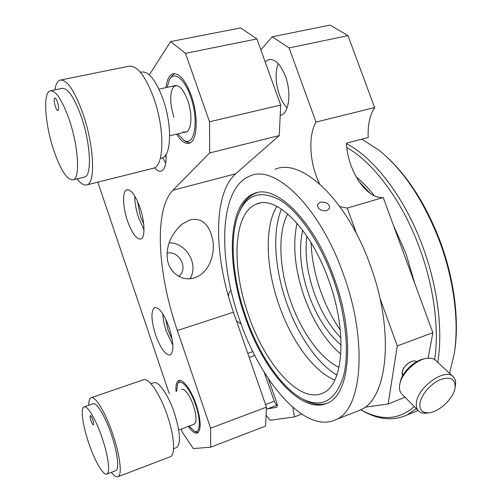 <?xml version="1.0" encoding="UTF-8"?>
<svg xmlns="http://www.w3.org/2000/svg" width="502" height="502" viewBox="0 0 502 502"><rect width="100%" height="100%" fill="white"/><g stroke="black" fill="none" stroke-linecap="round" stroke-linejoin="round"><path stroke-width="0.75" d="M169.092 242.799C186.273 242.573 198.987 264.372 190.051 278.767M194.192 277.951L198.19 276.282C210.991 269.204 215.076 251.596 212.685 239.711C210.15 228.178 204.465 217.209 190.459 219.725L182.389 223.905C171.019 234.032 166.011 245.735 167.367 259.019C168.716 271.576 181.078 281.948 194.192 277.951M166.043 87.599C166.89 79.9 169.099 75.319 172.682 73.863C179.082 72.683 185.257 79.856 191.218 95.374C198.692 115.937 197.443 141.068 189.505 143.126C185.433 144.319 181.128 141.319 176.604 134.116M169.205 327.687C163.978 313.769 159.096 307.092 154.572 307.644C150.763 311.133 151.102 320.207 155.589 334.859C160.703 348.708 165.604 355.422 170.303 355.002C174.081 351.664 173.711 342.559 169.205 327.687M162.786 313.869C163.031 319.165 164.223 325.001 166.35 331.364L172.883 345.25M165.629 318.965L168.157 330.423L172.217 339.434M139.976 207.602C135.339 195.109 130.934 189.16 126.755 189.756C122.168 191.168 122.708 207.2 127.546 221.056C132.095 233.53 136.531 239.51 140.855 239.008C145.279 237.735 144.965 221.84 139.976 207.602M134.812 196.144C134.756 202.795 136.048 210.093 138.684 218.037L144.005 229.684M137.504 201.315L140.347 216.306L143.697 223.905M178.681 276.439C188.783 268.821 179.521 250.241 167.091 253.127M188.325 426.418C192.04 431.72 195.121 433.891 197.562 432.937C201.434 429.568 201.007 420.224 196.288 404.901C191.306 389.935 182.628 378.307 178.605 380.667C176.478 381.846 175.612 385.411 176.001 391.353M279.256 135.571L209.641 152.947L209.529 121.785L280.7 105.043L279.256 135.571L235.676 173.78C212.515 194.18 213.959 256.999 233.474 312.2L266.449 407.16L265.558 426.066L210.671 447.2L210.608 428.181L266.449 407.16M209.641 152.947L172.926 190.239C153.505 210.112 157.703 273.785 177.332 330.523L210.608 428.181M256.905 38.943L185.458 53.337L170.592 41.566L240.653 27.917L256.905 38.943L280.7 105.043M185.458 53.337L209.529 121.785M149.32 74.861L170.592 41.566M210.671 447.2L193.308 448.562L182.239 432.115L181.209 429.059M169.281 393.731L97.827 182.138M166.149 157.126L165.164 155.745M162.51 157.804L165.748 163.043M154.541 167.8C157.101 170.68 159.423 171.766 161.493 171.056C164.869 169.469 166.394 163.934 166.08 154.447M334.037 277.832C313.643 219.763 275.209 183.425 254.05 193.565C227.619 203.555 226.113 263.945 245.177 317.17C263.111 370.476 301.633 415.681 327.712 402.968C350.195 394.371 355.447 335.838 334.037 277.832M320.301 202.187C326.287 201.685 329.4 203.693 329.626 208.217L326.764 210.708C320.847 211.06 317.735 209.033 317.427 204.628L320.301 202.187M239.554 319.655C260.187 381.118 305.003 434.676 336.007 419.597C361.923 409.632 368.33 341.63 343.211 273.766C319.266 205.87 274.544 164.323 250.222 175.901C218.947 187.754 217.617 258.26 239.554 319.655M356.276 411.59L360.329 409.983C387.456 399.517 395.174 331.872 370.169 265C346.386 198.07 300.535 157.509 274.958 169.343M360.781 409.757L362.99 410.937C382.298 420.996 399.397 419.553 414.294 406.601M434.701 359.633C439.313 328.641 433.879 286.51 419.484 247.793C402.284 200.718 373.174 162.246 346.782 147.544M346.405 143.672C373.864 157.609 404.744 197.342 422.74 246.601C437.731 286.849 443.084 330.711 437.757 362.375M416.302 408.634L407.084 414.947C394.014 420.877 379.958 419.929 364.916 412.098L360.731 409.789M416.98 410.918L418.153 410.51C416.616 408.653 416.032 406.112 416.409 402.899C417.501 386.866 446.171 367.044 453.563 377.04C455.333 379.041 455.954 381.809 455.433 385.341L455.414 385.436M449.541 373.306L454.184 354.042C459.324 322.686 454.109 280.147 439.514 241.155C423.857 200.85 403.947 170.743 379.794 150.82L361.873 139.123M388.366 158.437C409.325 178.367 426.568 205.92 440.091 241.104C454.423 279.401 459.55 321.192 454.492 352.059L454.404 352.611M311.058 242.673C311.698 258.75 314.961 275.077 320.828 291.662C325.898 305.8 332.387 318.582 340.293 330.021M306.847 236.078C304.664 253.635 307.142 272.661 314.29 293.168C320.897 311.441 329.77 326.344 340.914 337.877M302.725 230.267C298.477 249.18 300.522 270.747 308.855 294.963C316.8 316.8 327.555 333.497 341.128 345.062M287.759 213.877C277.342 233.135 279.118 268.984 290.702 301.401C301.3 331.653 320.245 358.528 339.019 367.389M297.021 223.177C292.421 244.932 294.843 269.511 304.294 296.914C313.248 321.644 325.434 340.751 340.839 354.249M281.484 209.096C271.984 231.585 274.625 269.066 286.736 303.114C297.837 334.74 317.007 363.26 336.867 375.063M328.71 280.185C310.412 227.958 275.73 194.826 256.491 204.076C232.872 212.986 231.328 267.371 248.634 315.632C264.93 363.988 299.688 404.342 322.924 393.003C343.337 385.222 347.93 332.355 328.71 280.185M276.866 206.372C264.14 226.992 265.928 268.313 279.194 305.542C291.342 340.406 313.405 371.405 334.784 380.07M245.861 316.862C258.932 354.707 281.766 388.906 303.829 399.605C322.014 408.057 335.104 400.703 343.098 377.542C349.768 354.199 346.142 315.024 332.958 278.303C319.818 241.738 298.753 211.574 280.078 200.147C260.632 189.806 246.846 194.199 238.72 213.331C228.962 237.12 232.508 278.811 245.861 316.862M326.965 403.313C320.489 405.352 313.486 404.53 305.963 400.853L301.589 398.437M414.834 283.63L405.949 253.579L393.417 225.298M369.98 193.226L358.905 181.442M374.392 195.761C368.393 188.225 362.281 181.893 356.056 176.754M239.561 211.392L239.642 211.198C243.583 201.515 249.343 195.347 256.924 192.699M280.21 115.341L281.013 115.127C288.989 113.069 291.606 92.632 285.456 76.36C280.499 64.036 274.82 58.477 268.426 59.688L265.15 61.853M278.089 63.509C275.058 72.652 275.491 83.075 279.376 94.765C281.415 100.356 283.988 104.723 287.088 107.88M231.077 290.495C229.59 291.267 228.717 293.206 228.454 296.312M236.511 320.941L241.123 324.054M411.402 361.584C405.365 363.674 400.063 372.327 402.836 375.477L402.152 372.384C402.497 366.165 412.945 358.484 416.71 361.672M405.064 397.258L388.159 403.984L397.277 345.903L432.868 332.726L428.143 358.171M364.904 407.191L388.159 403.984M319.561 183.845C309.665 163.853 307.789 135.96 316.015 122.074L374.599 107.572L347.986 35.623L289.102 47.922L272.191 36.79L330.065 25.1L347.986 35.623M316.015 122.074L289.102 47.922M266.073 415.198L270.082 420.268L294.442 416.905L301.639 414.131M272.191 36.79L260.845 49.899M264.146 372.133L274.274 401.223C275.165 403.539 276.163 404.832 277.255 405.095M277.261 405.145L267.315 408.898L276.64 407.291C277.449 406.676 277.48 405.158 276.721 402.729L268.332 378.646M266.386 408.559L267.315 408.898M254.778 355.46L249.18 357.424M252.839 351.588L247.762 353.352M294.442 416.905L292.842 407.386M397.277 345.903L379.819 297.811M356.69 234.108L347.24 208.066L339.904 206.642M347.24 208.066L383.208 197.506L432.868 332.726M374.599 107.572C369.742 115.347 367.621 125.305 368.23 137.46L346.374 143.177C347.767 170.787 366.328 199.156 383.208 197.506M419.917 403.539C419.44 409.877 422.289 412.977 428.463 412.839C438.729 412.512 453.72 398.4 455.069 387.77L455.082 387.688C455.477 378.765 450.407 376.142 439.871 379.819C430.339 383.98 420.896 395.256 419.917 403.539M428.539 412.832L425.941 413.209C422.508 413.422 419.917 412.525 418.16 410.517L402.158 394.321M452.741 376.28L436 360.75C433.954 358.591 430.929 357.782 426.932 358.302C416.202 359.488 401.882 373.093 399.837 384.017L399.523 385.931C399.203 389.132 399.83 391.673 401.399 393.555M399.837 384.017L400.301 381.903C402.133 372.214 414.639 360.179 424.259 358.88M57.41 101.912C56.444 99.214 55.578 97.928 54.8 98.053C53.839 99.227 54.021 102.082 55.345 106.625C56.306 109.323 57.172 110.616 57.956 110.49C58.916 109.342 58.734 106.48 57.41 101.912M83.828 177.212L84.882 176.955C92.054 175.098 90.624 143.603 81.374 116.953C74.114 96.924 67.582 87.43 61.765 88.465L51.028 90.674M53.896 150.725C60.962 170.849 67.45 180.538 73.367 179.791C80.251 178.009 78.475 146.427 69.22 119.627C61.972 99.484 55.553 89.902 49.962 90.893C42.651 93.29 45.186 125.4 53.896 150.725M152.332 168.503L153.85 168.126C164.141 165.509 164.832 128.914 153.882 98.31C145.247 75.432 136.764 64.764 128.43 66.314L61.175 79.912M77.132 178.863C80.979 183.914 84.33 185.891 87.185 184.799C95.618 182.665 94.012 145.473 83.012 113.816C74.415 90.14 66.697 78.927 59.851 80.176C57.416 81.23 55.766 84.461 54.894 89.883M161.067 158.174L162.397 157.848C171.395 155.532 172.199 124.621 162.993 98.994C155.702 79.736 148.416 70.782 141.15 72.119L140.397 72.275M92.851 419.91C91.822 417.011 90.975 415.556 90.304 415.549C89.858 416.076 90.059 417.708 90.9 420.425C91.922 423.324 92.77 424.78 93.447 424.792C93.887 424.265 93.686 422.64 92.851 419.91M115.516 470.732L115.931 470.575C119.388 469.144 117.606 453.18 111.814 435.874C105.596 416.742 96.315 401.449 92.864 403.878L84.342 406.827M88.214 441.496C94.175 460.001 103.399 476.342 106.976 473.97C110.289 472.595 108.376 456.613 102.577 439.225C96.346 420.011 87.222 404.593 83.922 406.971C80.502 408.502 82.623 424.629 88.214 441.496M169.864 456.902L170.467 456.669C175.512 454.624 174.332 435.893 167.492 415.92C160.188 393.813 148.228 376.695 143.108 379.895L91.408 397.647M111.381 472.3C114.243 476.015 116.502 477.477 118.158 476.668C122.237 474.999 120.154 456.136 113.283 435.629C105.897 412.939 94.947 394.961 90.887 397.829C89.463 398.638 88.741 401.129 88.735 405.302M176.158 447.728L176.685 447.527C181.021 443.555 180.268 432.084 174.432 413.115C168.289 394.553 158.036 380.108 153.53 382.863L150.945 383.754M177.739 133.846L183.663 140.033C194.469 147.927 199.426 120.662 190.484 96.309C184.253 77.967 173.422 70.493 169.136 80.414L167.204 87.348M189.944 142.938L185.941 141.721L184.021 140.296M173.974 117.342C169.94 104.165 169.645 94.163 173.102 87.329C177.608 83.075 182.446 87.292 187.597 99.986C193.628 116.414 190.867 135.546 183.544 131.612M169.557 79.611L170.416 77.954L174.37 73.587M189.022 426.16L194.356 431.111C200.235 434.086 201.133 420.55 195.705 405.032C190.101 388.046 179.929 377.027 177.476 384.513L176.704 391.108M198.102 432.58L195.485 431.707M181.674 389.351L183.443 389.47C186.92 391.466 190.239 396.825 193.408 405.547C195.899 413.278 196.589 418.975 195.485 422.634L193.929 424.334M177.589 384.25L179.716 380.422M172.926 190.239L235.676 173.78M177.332 330.523L233.474 312.2M274.274 401.223L265.527 404.505M172.682 73.863L173.899 73.606M155.036 307.494L154.572 307.644M127.295 189.612L126.755 189.756M178.605 380.667L179.095 380.497M182.389 223.905L179.233 226.628M254.05 193.565L255.913 193.05M336.007 419.597L360.329 409.983M362.99 410.937L364.916 412.098M418.103 410.46L407.084 414.947M259.992 203.097L256.491 204.076M303.829 399.605L305.963 400.853M269.637 59.431L268.426 59.688M428.463 412.839L425.941 413.209M455.082 387.688L455.433 385.341M186.437 131.781L169.638 135.772M176.033 85.453L158.983 89.118M194.243 424.215L178.725 429.988M84.882 176.955L73.367 179.791M153.85 168.126L87.185 184.799M162.397 157.848L160.32 158.356M115.931 470.575L106.976 473.97M170.467 456.669L118.158 476.668M176.685 447.527L173.56 448.713M183.663 140.033L185.941 141.721M194.356 431.111L196.464 432.228"/></g></svg>
